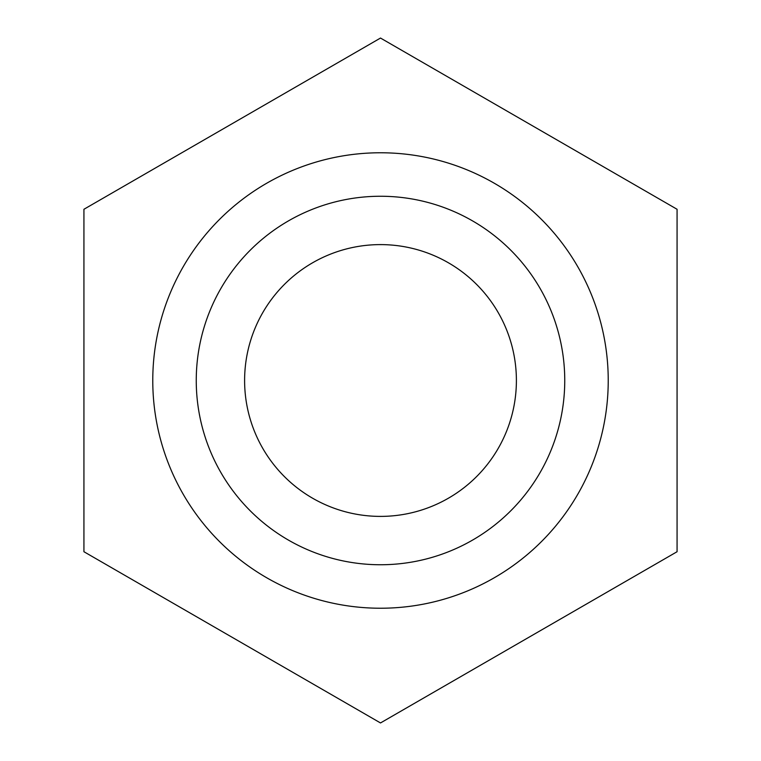 <?xml version="1.0" encoding="UTF-8"?>
<svg xmlns="http://www.w3.org/2000/svg" width="761" height="761" viewBox="0 0 761 761"><rect width="100%" height="100%" fill="white"/><g stroke="black" fill="none" stroke-linecap="round" stroke-linejoin="round"><path stroke-width="1.14" d="M380.5 152.771A227.729 227.729 0 0 0 152.771 380.5A227.729 227.729 0 0 0 380.5 608.229A227.729 227.729 0 0 0 608.229 380.5A227.729 227.729 0 0 0 380.5 152.771M83.929 209.275L380.5 38.05L677.071 209.275L677.071 551.725L380.5 722.95L83.929 551.725L83.929 209.275M380.5 196.252A184.248 184.248 0 0 0 196.252 380.5A184.248 184.248 0 0 0 380.5 564.748A184.248 184.248 0 0 0 564.748 380.5A184.248 184.248 0 0 0 380.5 196.252M380.5 516.396A135.896 135.896 0 0 0 516.396 380.5A135.896 135.896 0 0 0 380.5 244.604A135.896 135.896 0 0 0 244.604 380.5A135.896 135.896 0 0 0 380.5 516.396"/></g></svg>
